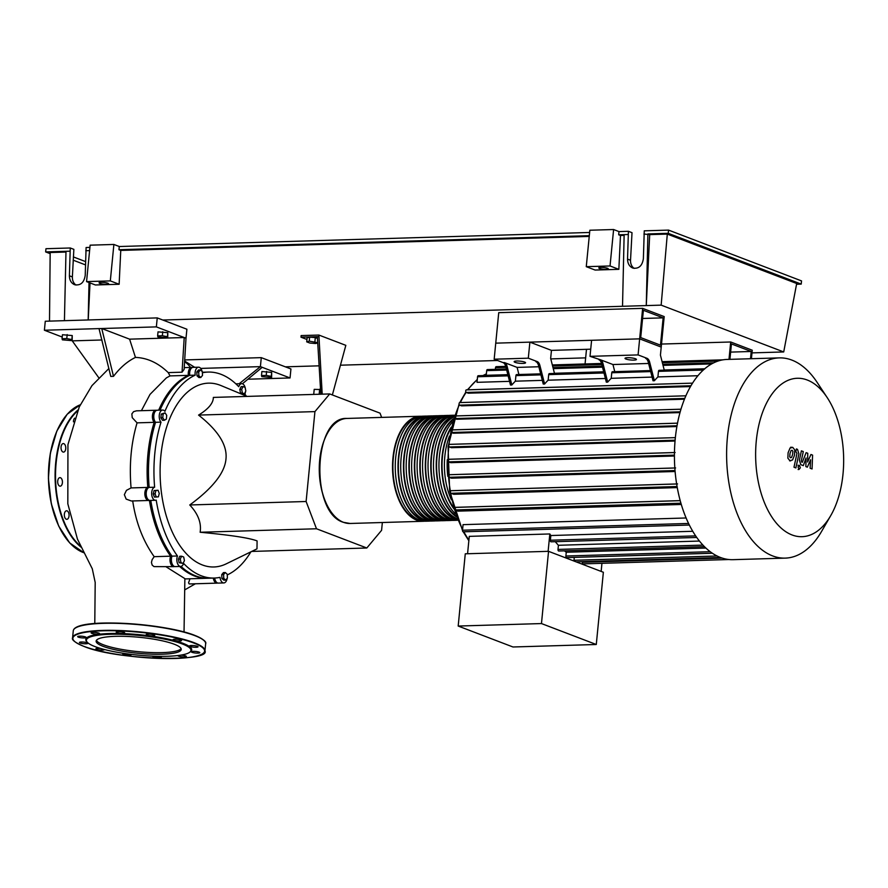 <?xml version="1.0" encoding="UTF-8"?>
<svg xmlns="http://www.w3.org/2000/svg" width="888" height="888" viewBox="0 0 888 888"><rect width="100%" height="100%" fill="white"/><g stroke="black" fill="none" stroke-linecap="round" stroke-linejoin="round"><path stroke-width="1.33" d="M643.389 310.301L663.147 317.86L660.472 345.143L640.714 337.595L643.389 310.301M642.579 318.47L663.147 317.86M598.923 359.751A6.571 3.641 -91.7 0 1 601.609 363.614L602.974 363.581A6.571 3.641 88.3 0 0 600.288 359.707L590.02 356.343L591.597 340.293L639.649 338.85L495.748 343.156L498.734 312.654L642.646 308.358L639.649 338.85L661.216 347.097L660.428 355.122L664.257 370.174M642.646 308.358L664.202 316.594L661.216 347.097L639.649 338.85L638.084 354.911L646.986 358.308L645.62 358.352A6.571 3.641 -91.7 0 1 648.296 362.226L649.661 362.182A6.571 3.641 88.3 0 0 646.986 358.308M590.72 349.195L551.448 350.372L550.66 358.397L554.489 373.448M424.653 521.189A52.547 29.16 -91.7 0 1 423.287 521.289A52.547 29.16 -91.7 0 1 392.962 457.786A52.547 29.16 -91.7 0 1 420.146 416.25A52.547 29.16 -91.7 0 1 421.511 416.272M430.114 521.034A52.547 29.16 -91.7 0 1 428.749 521.134A52.547 29.16 -91.7 0 1 398.423 457.631A52.547 29.16 -91.7 0 1 425.607 416.084A52.547 29.16 -91.7 0 1 426.973 416.106M425.607 416.084L422.877 416.172A52.547 29.16 88.3 0 0 395.693 457.709A52.547 29.16 88.3 0 0 426.018 521.212L428.749 521.134M435.575 520.868A52.547 29.16 -91.7 0 1 434.21 520.967A52.547 29.16 -91.7 0 1 403.885 457.464A52.547 29.16 -91.7 0 1 431.069 415.928A52.547 29.16 -91.7 0 1 432.434 415.939M431.069 415.928L428.338 416.006A52.547 29.16 88.3 0 0 401.154 457.542A52.547 29.16 88.3 0 0 431.479 521.045L434.21 520.967M441.036 520.701A52.547 29.16 -91.7 0 1 439.671 520.801A52.547 29.16 -91.7 0 1 409.346 457.298A52.547 29.16 -91.7 0 1 436.53 415.762A52.547 29.16 -91.7 0 1 437.895 415.773M436.53 415.762L433.799 415.839A52.547 29.16 88.3 0 0 406.615 457.387A52.547 29.16 88.3 0 0 436.94 520.89L439.671 520.801M446.498 520.546A52.547 29.16 -91.7 0 1 445.132 520.634A52.547 29.16 -91.7 0 1 414.807 457.131A52.547 29.16 -91.7 0 1 441.991 415.595A52.547 29.16 -91.7 0 1 443.356 415.617M441.991 415.595L439.26 415.684A52.547 29.16 88.3 0 0 412.076 457.22A52.547 29.16 88.3 0 0 442.402 520.723L445.132 520.634M451.959 520.379A52.547 29.16 -91.7 0 1 450.593 520.479A52.547 29.16 -91.7 0 1 420.268 456.976A52.547 29.16 -91.7 0 1 447.452 415.44A52.547 29.16 -91.7 0 1 448.817 415.451M447.452 415.44L444.721 415.517A52.547 29.16 88.3 0 0 417.538 457.054A52.547 29.16 88.3 0 0 447.863 520.557L450.593 520.479M457.42 520.213A52.547 29.16 -91.7 0 1 456.055 520.312A52.547 29.16 -91.7 0 1 425.729 456.809A52.547 29.16 -91.7 0 1 452.913 415.273A52.547 29.16 -91.7 0 1 454.279 415.284M452.913 415.273L450.183 415.351A52.547 29.16 88.3 0 0 422.999 456.887A52.547 29.16 88.3 0 0 453.324 520.39L456.055 520.312M457.564 519.791A52.547 29.16 -91.7 0 1 431.191 456.643A52.547 29.16 -91.7 0 1 454.456 415.706M454.612 415.251A52.547 29.16 88.3 0 0 428.46 456.732A52.547 29.16 88.3 0 0 457.742 520.235M456.421 516.805A52.547 29.16 -91.7 0 1 436.652 456.488A52.547 29.16 -91.7 0 1 453.491 418.748M454.101 416.794A52.547 29.16 88.3 0 0 433.921 456.565A52.547 29.16 88.3 0 0 457.142 518.714M453.69 508.591A52.547 29.16 -91.7 0 1 442.113 456.321A52.547 29.16 -91.7 0 1 451.248 427.117M452.569 421.944A52.547 29.16 88.3 0 0 439.382 456.399A52.547 29.16 88.3 0 0 455.311 513.675M449.461 436.097A52.547 29.16 88.3 0 0 444.844 456.243A52.547 29.16 88.3 0 0 451.359 499.733M453.28 507.192A51.893 28.793 -91.7 0 1 442.479 456.454A51.893 28.793 -91.7 0 1 450.926 428.538M456.088 515.895A51.893 28.793 -91.7 0 1 437.018 456.621A51.893 28.793 -91.7 0 1 453.213 419.68M457.276 519.069A51.893 28.793 -91.7 0 1 431.557 456.787A51.893 28.793 -91.7 0 1 454.212 416.45M453.524 519.536A51.893 28.793 -91.7 0 1 426.096 456.943A51.893 28.793 -91.7 0 1 450.438 416.195M448.063 519.702A51.893 28.793 -91.7 0 1 420.635 457.109A51.893 28.793 -91.7 0 1 444.977 416.361M442.601 519.857A51.893 28.793 -91.7 0 1 415.173 457.276A51.893 28.793 -91.7 0 1 439.516 416.528M437.14 520.024A51.893 28.793 -91.7 0 1 409.712 457.442A51.893 28.793 -91.7 0 1 434.054 416.683M431.679 520.19A51.893 28.793 -91.7 0 1 404.251 457.598A51.893 28.793 -91.7 0 1 428.593 416.849M426.218 520.346A51.893 28.793 -91.7 0 1 398.79 457.764A51.893 28.793 -91.7 0 1 423.132 417.016M420.757 520.512A51.893 28.793 -91.7 0 1 393.329 457.931A51.893 28.793 -91.7 0 1 417.671 417.182M447.796 476.301A52.547 29.16 -91.7 0 1 447.297 459.695M635.497 358.763A5.75 1.077 5.6 0 1 636.441 359.462A5.75 1.077 5.6 0 1 632.312 360.095A5.75 1.077 5.6 0 1 625.94 359.041A5.75 1.077 5.6 0 1 625.008 358.341A5.75 1.077 5.6 0 1 629.137 357.709A5.75 1.077 5.6 0 1 635.497 358.763M524.63 362.071A5.75 1.077 5.6 0 1 525.574 362.77A5.75 1.077 5.6 0 1 521.445 363.403A5.75 1.077 5.6 0 1 515.073 362.36A5.75 1.077 5.6 0 1 514.141 361.649A5.75 1.077 5.6 0 1 518.27 361.028A5.75 1.077 5.6 0 1 524.63 362.071M807.236 380.009A79.243 43.978 88.3 0 0 756.287 440.914A79.243 43.978 88.3 0 0 792.052 534.953A79.243 43.978 88.3 0 0 830.735 515.606A79.243 43.978 88.3 0 0 827.205 397.602A79.243 43.978 88.3 0 0 807.236 380.009M827.205 397.602L817.082 382.306A100.166 55.589 88.3 0 0 791.852 360.084A100.166 55.589 88.3 0 0 779.253 357.886A100.166 55.589 88.3 0 0 726.706 448.296A100.166 55.589 88.3 0 0 772.649 555.921A100.166 55.589 88.3 0 0 785.236 558.119A100.166 55.589 88.3 0 0 821.544 531.479L830.735 515.606M779.253 357.886L727.072 359.44A100.166 55.589 88.3 0 0 722.555 359.906A100.166 55.589 88.3 0 0 713.619 362.87A100.166 55.589 88.3 0 0 704.362 369.086A100.166 55.589 88.3 0 0 692.385 383.405A100.166 55.589 88.3 0 0 685.669 396.281A100.166 55.589 88.3 0 0 680.774 409.845A100.166 55.589 88.3 0 0 677.355 423.987A100.166 55.589 88.3 0 0 675.257 438.628A100.166 55.589 88.3 0 0 674.436 453.746A100.166 55.589 88.3 0 0 674.936 469.386A100.166 55.589 88.3 0 0 676.911 485.581A100.166 55.589 88.3 0 0 680.708 502.475A100.166 55.589 88.3 0 0 689.121 524.575A100.166 55.589 88.3 0 0 696.525 537.162A100.166 55.589 88.3 0 0 704.262 546.475A100.166 55.589 88.3 0 0 712.243 553.157A100.166 55.589 88.3 0 0 720.468 557.475A100.166 55.589 88.3 0 0 728.904 559.518A100.166 55.589 88.3 0 0 733.055 559.673L785.236 558.119M467.565 553.746L469.275 536.363L549.827 533.954A95.238 52.847 88.3 0 0 550.838 535.531L692.751 531.29M688.577 523.454L462.515 530.214L463.059 524.653L686.113 517.981M681.296 504.473L457.919 511.144L454.811 509.956A1.31 0.733 -91.7 0 1 454.201 508.547A1.31 0.733 -91.7 0 1 454.889 507.359A1.31 0.733 -91.7 0 1 455.056 507.392L680.208 500.666M677.267 487.612L453.679 494.283L451.049 493.284A1.31 0.733 -91.7 0 1 450.449 491.874A1.31 0.733 -91.7 0 1 451.137 490.687A1.31 0.733 -91.7 0 1 451.304 490.72L676.645 483.982M675.102 471.506L451.426 478.188L449.106 477.3A1.31 0.733 -91.7 0 1 448.496 475.89A1.31 0.733 -91.7 0 1 449.184 474.703A1.31 0.733 -91.7 0 1 449.35 474.736L674.836 467.998M674.425 455.999L450.727 462.681L448.607 461.871A1.31 0.733 -91.7 0 1 448.007 460.461A1.31 0.733 -91.7 0 1 448.695 459.274A1.31 0.733 -91.7 0 1 448.862 459.307L674.447 452.569M675.035 441.025L451.404 447.707L449.417 446.953A1.31 0.733 88.3 0 1 448.817 445.532A1.31 0.733 88.3 0 1 449.506 444.355A1.31 0.733 88.3 0 1 449.672 444.377L675.357 437.64L449.506 444.355M676.889 426.54L453.38 433.222L451.493 432.5A1.31 0.733 88.3 0 1 450.893 431.091A1.31 0.733 88.3 0 1 451.581 429.903A1.31 0.733 88.3 0 1 451.748 429.936L677.511 423.188M679.986 412.587L456.71 419.258L454.867 418.548A1.31 0.733 88.3 0 1 454.256 417.138A1.31 0.733 88.3 0 1 454.945 415.95A1.31 0.733 88.3 0 1 455.111 415.984L680.952 409.235M684.448 399.2L461.549 405.86L459.695 405.161A1.31 0.733 88.3 0 1 459.085 403.751A1.31 0.733 88.3 0 1 459.784 402.564L465.889 391.963M690.498 386.558L468.276 393.195L466.322 392.452A1.31 0.733 88.3 0 1 465.723 391.042A1.31 0.733 88.3 0 1 466.411 389.854A1.31 0.733 88.3 0 1 466.577 389.888L692.562 383.139L466.411 389.854M697.924 375.724L657.919 376.923A95.238 52.847 88.3 0 0 654.389 380.73L653.024 380.774L648.296 362.226M652.092 377.1L611.221 378.321A95.238 52.847 88.3 0 0 607.692 382.129L606.326 382.162L601.609 363.614M605.394 378.488L548.14 380.197A95.238 52.847 88.3 0 0 544.61 384.005L543.245 384.049L538.528 365.501L539.893 365.456A6.571 3.641 88.3 0 0 537.218 361.594L535.853 361.627A6.571 3.641 -91.7 0 1 538.528 365.501M542.313 380.375L515.373 381.185A95.238 52.847 88.3 0 0 511.843 384.992L510.478 385.026L505.76 366.478L507.126 366.444A6.571 3.641 88.3 0 0 504.44 362.57L517.105 367.399L518.914 374.514M509.546 381.352L477.011 382.328L477.555 376.767A1.31 0.733 -91.7 0 1 478.232 375.724L507.892 374.836M704.717 368.786L664.224 369.996M603.685 371.806L554.445 373.282M507.847 374.669L486.224 375.313L486.691 370.629A1.31 0.733 -91.7 0 1 487.368 369.586L506.404 369.019M458.186 626.051L465.268 553.812L548.551 551.326L603.363 572.26L596.281 644.499L512.986 646.986L458.186 626.051L541.469 623.565L596.281 644.499M548.551 551.326L541.469 623.565M549.827 533.954L548.118 551.337M574.281 557.375L574.003 560.273A1.31 0.733 88.3 0 0 574.059 561.072M564.424 550.838A95.238 52.847 88.3 0 0 566.255 552.225L565.889 556.01A1.31 0.733 88.3 0 0 566.644 557.597L712.376 553.246M555.3 541.691A95.238 52.847 88.3 0 0 558.408 545.276L558.008 549.428A1.31 0.733 88.3 0 0 558.763 551.015L704.439 546.664M550.838 535.531L550.371 540.226A1.31 0.733 88.3 0 0 551.137 541.813L696.747 537.462M582.395 561.638L582.328 562.293A1.31 0.733 88.3 0 0 583.083 563.88L728.959 559.529M601.942 563.314L601.154 571.417M558.408 545.276L699.444 541.058M566.255 552.225L705.882 548.051M654.389 380.73L649.661 362.182M590.02 356.343L638.084 354.911M600.288 359.707L612.953 364.535L614.762 371.65M648.617 363.47L612.953 364.535M544.61 384.005L539.893 365.456M602.974 363.581L607.692 382.129M650.427 370.585L612.454 371.717A1.31 0.733 88.3 0 0 611.765 372.76L611.221 378.321M603.729 371.972L549.372 373.604A1.31 0.733 88.3 0 0 548.695 374.636L548.14 380.197M704.661 368.964L659.14 370.318A1.31 0.733 88.3 0 0 658.463 371.362L657.919 376.923M540.659 373.859L516.605 374.581A1.31 0.733 88.3 0 0 515.917 375.624L515.373 381.185M504.44 362.57L503.074 362.615A6.571 3.641 -91.7 0 1 505.76 366.478M503.074 362.615L494.172 359.207L528.305 358.186L537.218 361.594M538.85 366.755L517.105 367.399M507.126 366.444L511.843 384.992M504.539 366.422A1.31 0.733 -91.7 0 1 504.739 366.356L505.716 366.333M495.338 369.353L495.504 367.71A1.31 0.733 -91.7 0 1 496.181 366.666L505.727 366.389M459.94 402.586A1.31 0.733 88.3 0 0 459.784 402.564L685.869 395.804L459.94 402.586M462.515 530.214A1.31 0.733 88.3 0 0 463.27 531.801L689.354 525.041M494.172 359.207L495.748 343.156L529.881 342.135L551.448 350.372M529.881 342.135L528.305 358.186M789.743 456.832L790.509 457.742L791.508 457.498L792.618 454.534L792.862 451.193L792.118 450.294L791.108 450.527L789.987 453.524L789.743 456.832M792.118 450.294L791.108 450.527M790.509 457.742L791.508 457.498M792.74 447.374L790.043 448.074L788.089 452.802L787.867 458.164L789.876 460.661L792.562 459.962L794.505 455.255L794.738 449.861L792.74 447.374L790.664 447.241M789.876 460.661L790.797 460.817L789.643 460.861M795.87 467.932L798.9 453.912L797.491 449.35L796.414 448.94L795.826 451.681L796.969 453.38L793.983 467.21L795.87 467.932M799.422 465.334L798.068 466.955L799.022 469.441L800.365 467.821L799.422 465.334L798.001 465.323M799.022 469.441L798.134 469.519M810.944 454.49L807.592 462.026L807.769 453.28L806.115 452.647L802.341 462.293L801.753 462.071L801.342 460.65L803.285 451.559L801.398 450.838L799.4 460.139L800.821 464.679L803.329 465.634L806.049 457.986L805.871 466.6L807.347 467.166L810.622 459.729L810.111 468.22L812.065 468.964L812.587 455.122L810.944 454.49M729.925 359.351L731.435 343.934L751.204 351.481L750.493 358.741M730.635 352.103L751.204 351.481M661.516 344.056L730.691 341.991L752.258 350.227L751.426 358.719M730.691 341.991L728.993 359.385M586.491 349.328L585.059 363.958M247.075 396.403L220.901 385.525A91.952 51.027 -91.7 0 0 219.991 385.17A91.952 51.027 -91.7 0 0 160.861 455.844A91.952 51.027 -91.7 0 0 202.364 564.957A91.952 51.027 -91.7 0 0 226.229 563.847L256.987 548.862L257.087 540.914C249.539 537.962 230.547 535.076 200.133 532.256C201.576 523.01 198.124 513.919 189.755 504.972C212.698 488.134 224.764 472.838 225.963 459.074C227.461 445.31 218.337 430.647 198.568 415.085C208.403 409.046 213.331 403.152 213.353 397.413L329.714 393.939L380.031 413.153L381.64 417.404M135.464 357.409C127.461 361.294 120.135 367.599 113.498 376.346L110.767 376.423L99.012 328.604L101.743 328.516L129.593 339.161L135.464 357.409C147.275 357.842 158.197 362.915 168.232 372.605L182.04 372.194L184.216 337.529L186.003 338.217L184.138 369.375L182.04 372.194M186.003 338.217L186.891 329.226L157.243 317.904L156.355 326.884L101.743 328.516L113.498 376.346M242.391 383.783L262.204 367.321L290.054 377.955L248.163 379.209M129.593 339.161L184.216 337.529L156.355 326.884M239.161 383.749L260.406 366.633L262.204 367.321M200.732 368.409L260.406 366.633L261.283 357.642L185.248 359.918M98.723 377.678L72.25 340.87L101.954 339.982M184.871 578.621L166.2 566.877M174.525 566.511A6.571 3.641 -91.7 0 1 173.848 566.655L154.035 566.622L152.17 565.09L151.437 562.448L152.159 559.629L154.179 556.676C143.035 540.992 135.864 522.377 132.689 500.832M131.38 500.999L126.163 499.1L124.353 494.672L126.44 490.365L131.069 487.923C129.115 464.713 131.113 443.023 137.074 422.855L132.234 417.66L131.857 413.897L133.589 411.655L136.452 410.833L155.844 410.256A6.571 3.641 -91.7 0 1 156.532 410.356M141.403 410.689L150.005 394.394L166.411 377.855L170.03 375.901L168.232 372.605M217.682 582.994A6.571 3.641 -91.7 0 1 217.005 583.127L189.211 583.96L188.556 582.861L189.965 578.776M317.726 342.879L315.484 343.512L309.823 343.046L306.715 341.858L307.104 337.84L309.646 337.129L309.257 341.136L317.715 342.679M309.646 337.129L315.296 337.595L314.907 341.614M315.296 337.595L317.46 338.428M306.715 341.858L309.257 341.136M322.189 394.161L318.881 335.054L301.132 335.575L300.976 337.185L317.36 336.696L320.546 389.532L314.208 389.366L313.708 394.416M319.669 389.199L319.169 394.25M320.546 389.532L320.823 394.205M382.351 522.51L381.585 530.325L366.811 547.996L251.704 551.437M366.811 547.996L316.494 528.771L200.133 532.256M316.494 528.771L306.116 501.498L314.929 411.61L198.568 415.085M314.929 411.61L329.714 393.939M306.116 501.498L189.755 504.972M227.406 578.033L225.685 580.097L223.776 578.365L223.587 574.58L225.308 572.516L227.228 574.247L227.406 578.033M223.776 578.365L221.911 578.421L223.82 580.153L225.685 580.097M221.911 578.421L221.723 574.636L223.587 574.58M221.723 574.636L223.443 572.582L225.308 572.516M183.072 563.436L180.997 562.637L180.275 559.029L181.629 556.221L183.705 557.009L184.427 560.617L183.072 563.436L179.132 562.692L180.997 562.637M179.132 562.692L178.41 559.085L180.275 559.029M178.41 559.085L179.753 556.277L181.629 556.221M156.288 497.036L155.078 493.85L155.966 490.476L158.064 490.276L159.274 493.462L158.386 496.836L154.423 497.091L153.213 493.906L155.078 493.85M153.213 493.906L154.101 490.531L155.966 490.476M154.101 490.531L158.064 490.276M162.759 417.726L163.126 414.019L165.101 412.853L166.722 415.395L166.356 419.103L164.38 420.268L162.759 417.726L160.894 417.782L161.261 414.074L163.126 414.019M161.261 414.074L165.101 412.853M160.894 417.782L162.504 420.324L164.38 420.268M198.69 371.983L200.411 369.919L202.32 371.639L202.508 375.424L200.788 377.489L198.868 375.768L198.69 371.983L196.814 372.039L198.546 369.974L200.411 369.919M198.868 375.768L197.003 375.824L198.912 377.544L200.788 377.489M197.003 375.824L196.814 372.039M243.023 386.58L245.099 387.368L245.821 390.975L244.466 393.795L242.391 392.996L241.669 389.388L243.023 386.58L241.159 386.635L239.804 389.455L241.669 389.388M242.391 392.996L240.526 393.051L242.602 393.85L244.466 393.795M240.526 393.051L239.804 389.455M214.652 578.033A6.571 3.641 88.3 0 0 218.37 583.094L223.832 582.928A6.571 3.641 -91.7 0 1 220.046 577.344A103.041 57.176 -91.7 0 1 214.252 578.055A103.041 57.176 -91.7 0 1 183.616 563.436A6.571 3.641 -91.7 0 1 180.675 566.444A6.571 3.641 -91.7 0 1 177.3 562.892A6.571 3.641 -91.7 0 1 177.467 555.988A103.041 57.176 -91.7 0 1 156.221 500.133A6.571 3.641 -91.7 0 1 155.511 500.277A6.571 3.641 -91.7 0 1 151.693 494.261A6.571 3.641 -91.7 0 1 154.634 487.223A103.041 57.176 -91.7 0 1 161.017 422.144A6.571 3.641 -91.7 0 1 159.329 414.818A6.571 3.641 -91.7 0 1 162.671 410.056A6.571 3.641 -91.7 0 1 164.924 411.333A103.041 57.176 -91.7 0 1 195.194 375.158A6.571 3.641 -91.7 0 1 198.535 367.199A6.571 3.641 -91.7 0 1 202.087 371.439M180.997 566.411A103.041 57.176 88.3 0 0 208.791 578.21L214.252 578.055M150.782 500.421A103.041 57.176 88.3 0 0 172.006 556.143A6.571 3.641 88.3 0 0 171.839 563.059A6.571 3.641 88.3 0 0 175.214 566.611L180.675 566.444M162.671 410.056L157.209 410.212A6.571 3.641 88.3 0 0 153.868 414.985A6.571 3.641 88.3 0 0 155.555 422.3A103.041 57.176 88.3 0 0 149.173 487.379A6.571 3.641 88.3 0 0 146.231 494.427A6.571 3.641 88.3 0 0 150.05 500.444L155.511 500.277M198.535 367.199L193.073 367.355A6.571 3.641 88.3 0 0 189.732 375.313A103.041 57.176 88.3 0 0 160.04 410.134M202.375 372.76A103.041 57.176 -91.7 0 1 208.103 372.072L202.642 372.239A103.041 57.176 88.3 0 0 202.353 372.25M208.103 372.072A103.041 57.176 -91.7 0 1 238.739 386.691A6.571 3.641 -91.7 0 1 241.68 383.671L236.219 383.838A6.571 3.641 88.3 0 0 235.897 383.871M227.15 578.343A6.571 3.641 -91.7 0 1 223.832 582.928M172.006 556.143L177.467 555.988M149.173 487.379L154.634 487.223M155.555 422.3L161.017 422.144M189.732 375.313L195.194 375.158M241.68 383.671A6.571 3.641 -91.7 0 1 245.443 389.111M245.465 391.73A6.571 3.641 -91.7 0 1 244.899 394.139A103.041 57.176 -91.7 0 1 246.254 396.07M250.904 551.825A103.041 57.176 -91.7 0 1 227.261 574.925M217.005 583.127A6.571 3.641 -91.7 0 1 213.287 578.077M173.848 566.655A6.571 3.641 -91.7 0 1 170.474 563.092A6.571 3.641 -91.7 0 1 170.64 556.188A103.041 57.176 -91.7 0 1 149.395 500.355M154.179 556.676L170.64 556.188M149.362 500.344A6.571 3.641 -91.7 0 1 148.685 500.477A6.571 3.641 -91.7 0 1 144.866 494.461A6.571 3.641 -91.7 0 1 147.808 487.423A103.041 57.176 -91.7 0 1 154.19 422.344L137.074 422.855M131.069 487.923L147.808 487.423M154.19 422.344A6.571 3.641 -91.7 0 1 152.503 415.029A6.571 3.641 -91.7 0 1 155.844 410.256M158.674 410.178A103.041 57.176 -91.7 0 1 188.367 375.358L170.03 375.901M188.367 375.358A6.571 3.641 -91.7 0 1 191.708 367.399A6.571 3.641 -91.7 0 1 192.396 367.499M208.114 578.232A103.041 57.176 -91.7 0 1 207.426 578.255A103.041 57.176 -91.7 0 1 179.665 566.477M318.881 335.054L345.832 345.343L332.367 394.949M317.36 336.696L318.725 336.652M317.771 343.601L316.672 343.179M306.948 339.471L300.976 337.185M157.631 335.886L158.02 331.868L167.81 332.689L167.743 337.806L167.421 336.707L162.36 335.742L157.631 335.886L157.953 336.985L167.743 337.806M62.382 339.838L72.172 340.659L71.839 339.56L66.778 338.594L62.049 338.739L62.382 339.838M62.049 338.739L62.449 334.732L72.239 335.542L72.172 340.659M72.239 335.542L71.839 339.56M67.177 334.587L66.778 338.594M167.81 332.689L167.421 336.707M162.748 331.735L162.36 335.742M157.243 317.904L45.277 321.245L44.4 330.236L99.012 328.604M62.216 337.04L44.4 330.236M261.494 375.557L261.882 371.539L271.673 372.361L271.617 377.478L261.827 376.656L261.494 375.557L266.222 375.413L271.284 376.379L271.617 377.478M266.611 371.406L266.222 375.413M271.673 372.361L271.284 376.379M261.283 357.642L290.931 368.964L290.054 377.955M62.993 452.014A4.274 2.364 -91.7 0 1 61.028 447.43A4.274 2.364 -91.7 0 1 63.27 443.567A4.274 2.364 -91.7 0 1 63.803 443.667A4.274 2.364 -91.7 0 1 65.768 448.251A4.274 2.364 -91.7 0 1 63.525 452.103A4.274 2.364 -91.7 0 1 62.993 452.014M60.872 485.969A4.274 2.364 -91.7 0 1 60.184 486.169A4.274 2.364 -91.7 0 1 57.731 482.606A4.274 2.364 -91.7 0 1 59.241 477.844A4.274 2.364 -91.7 0 1 59.929 477.644A4.274 2.364 -91.7 0 1 62.382 481.207A4.274 2.364 -91.7 0 1 60.872 485.969M68.52 517.915A4.274 2.364 -91.7 0 1 66.822 519.314A4.274 2.364 -91.7 0 1 64.58 516.816A4.274 2.364 -91.7 0 1 64.88 512.187A4.274 2.364 -91.7 0 1 66.567 510.789A4.274 2.364 -91.7 0 1 68.82 513.286A4.274 2.364 -91.7 0 1 68.52 517.915M73.449 421.833A4.274 2.364 -91.7 0 1 74.714 418.137M115.273 636.341A42.757 8.014 5.6 0 1 159.218 640.17A42.757 8.014 5.6 0 1 181.23 649.45A42.757 8.014 5.6 0 1 162.071 654.223A42.757 8.014 5.6 0 1 118.137 650.393A42.757 8.014 5.6 0 1 96.126 641.114A42.757 8.014 5.6 0 1 115.273 636.341M181.097 648.629A42.757 8.014 5.6 0 1 162.227 652.613A42.757 8.014 5.6 0 1 96.415 640.326M87.157 642.124L86.58 641.436A53.202 9.968 5.6 0 1 109.624 633.521A53.202 9.968 5.6 0 1 168.62 639.194A53.202 9.968 5.6 0 1 190.532 651.625L189.821 652.181A52.547 9.846 5.6 0 1 167.421 656.265A52.547 9.846 5.6 0 1 87.157 642.124A52.547 9.846 5.6 0 1 109.923 634.298A52.547 9.846 5.6 0 1 168.187 639.904A52.547 9.846 5.6 0 1 189.821 652.181M91.83 633.355A4.274 0.799 5.6 0 1 91.131 632.833A4.274 0.799 5.6 0 1 94.206 632.367A4.274 0.799 5.6 0 1 98.934 633.144A4.274 0.799 5.6 0 1 99.634 633.666A4.274 0.799 5.6 0 1 96.57 634.132A4.274 0.799 5.6 0 1 91.83 633.355M116.228 632.145A4.274 0.799 5.6 0 1 116.228 632.078A4.274 0.799 5.6 0 1 120.391 631.69A4.274 0.799 5.6 0 1 124.72 632.855A4.274 0.799 5.6 0 1 124.72 632.911A4.274 0.799 5.6 0 1 120.557 633.311A4.274 0.799 5.6 0 1 116.228 632.145M146.664 634.287A4.274 0.799 5.6 0 1 151.471 634.321A4.274 0.799 5.6 0 1 154.701 635.42A4.274 0.799 5.6 0 1 154.257 635.719A4.274 0.799 5.6 0 1 149.439 635.686A4.274 0.799 5.6 0 1 146.209 634.587A4.274 0.799 5.6 0 1 146.664 634.287M174.969 639.194A4.274 0.799 5.6 0 1 179.354 639.582A4.274 0.799 5.6 0 1 181.552 640.503A4.274 0.799 5.6 0 1 179.631 640.981A4.274 0.799 5.6 0 1 175.247 640.603A4.274 0.799 5.6 0 1 173.049 639.671A4.274 0.799 5.6 0 1 174.969 639.194M193.562 645.565A4.274 0.799 5.6 0 1 198.057 646.808A4.274 0.799 5.6 0 1 194.061 647.219A4.274 0.799 5.6 0 1 189.566 645.976A4.274 0.799 5.6 0 1 193.562 645.565M197.469 651.692A4.274 0.799 5.6 0 1 199.811 652.647A4.274 0.799 5.6 0 1 193.662 652.769A4.274 0.799 5.6 0 1 191.32 651.814A4.274 0.799 5.6 0 1 197.469 651.692M180.719 655.144A4.274 0.799 5.6 0 1 185.636 655.932A4.274 0.799 5.6 0 1 186.336 656.454A4.274 0.799 5.6 0 1 183.272 656.92A4.274 0.799 5.6 0 1 178.544 656.143A4.274 0.799 5.6 0 1 177.844 655.622A4.274 0.799 5.6 0 1 177.878 655.544M159.296 656.321A4.274 0.799 5.6 0 1 161.25 657.142A4.274 0.799 5.6 0 1 161.25 657.198A4.274 0.799 5.6 0 1 157.087 657.597A4.274 0.799 5.6 0 1 152.758 656.432A4.274 0.799 5.6 0 1 152.758 656.365A4.274 0.799 5.6 0 1 152.969 656.154M130.925 654.334A4.274 0.799 5.6 0 1 131.269 654.7A4.274 0.799 5.6 0 1 130.814 655A4.274 0.799 5.6 0 1 125.996 654.967A4.274 0.799 5.6 0 1 122.766 653.868A4.274 0.799 5.6 0 1 123.221 653.557A4.274 0.799 5.6 0 1 124.165 653.413M104.407 649.517A4.274 0.799 5.6 0 1 104.429 649.605A4.274 0.799 5.6 0 1 102.508 650.083A4.274 0.799 5.6 0 1 98.124 649.705A4.274 0.799 5.6 0 1 95.926 648.773A4.274 0.799 5.6 0 1 97.835 648.296A4.274 0.799 5.6 0 1 100.433 648.418M83.916 643.711A4.274 0.799 5.6 0 1 79.421 642.468A4.274 0.799 5.6 0 1 83.417 642.057A4.274 0.799 5.6 0 1 87.912 643.301A4.274 0.799 5.6 0 1 83.916 643.711M80.009 637.584A4.274 0.799 5.6 0 1 77.667 636.629A4.274 0.799 5.6 0 1 83.816 636.507A4.274 0.799 5.6 0 1 86.158 637.462A4.274 0.799 5.6 0 1 80.009 637.584M107.792 283.194A4.762 0.888 5.6 0 1 108.569 283.772A4.762 0.888 5.6 0 1 105.15 284.293A4.762 0.888 5.6 0 1 99.867 283.427A4.762 0.888 5.6 0 1 99.09 282.85A4.762 0.888 5.6 0 1 102.508 282.329A4.762 0.888 5.6 0 1 107.792 283.194M599.578 268.498A4.762 0.888 5.6 0 1 598.801 267.921A4.762 0.888 5.6 0 1 602.219 267.399A4.762 0.888 5.6 0 1 607.503 268.265A4.762 0.888 5.6 0 1 608.28 268.842A4.762 0.888 5.6 0 1 604.861 269.364A4.762 0.888 5.6 0 1 599.578 268.498M618.681 234.798L620.479 235.487L618.847 269.33L610.034 265.967L613.608 229.526L618.991 231.59L618.681 234.798L624.142 234.632L622.521 306.293L646.275 305.583L647.896 233.921L668.242 233.322L801.22 284.105L801.531 280.897L668.553 230.103L644.255 230.836L643.378 258.641C642.257 265.956 638.705 269.086 632.722 268.032C629.37 266.489 627.65 263.525 627.539 259.118L628.415 231.302L632.012 232.678L630.524 260.251C630.458 263.869 631.668 266.589 634.154 268.398M624.142 234.632L628.105 234.521M643.933 234.044L649.694 234.61L646.275 305.583L661.16 305.139L667.31 234.088L796.691 283.505L783.716 351.948L751.992 352.891M618.991 231.59L628.415 231.302M89.91 247.397L86.103 247.508L85.226 275.324C84.105 282.628 80.553 285.758 74.57 284.704C71.218 283.172 69.497 280.197 69.397 275.791L70.263 247.985L73.859 249.35L72.372 276.934C72.305 280.553 73.515 283.261 76.002 285.07M86.558 281.607L90.132 245.166L113.886 244.455L110.312 280.897L119.136 284.26L95.371 284.97L86.558 281.607L110.312 280.897M589.632 232.467L119.281 246.52L113.886 244.455M613.608 229.526L589.843 230.236L586.269 266.678L595.093 270.041L618.847 269.33M649.694 234.61L667.31 234.088M801.22 284.105L796.547 284.249M620.479 235.487L624.12 235.376M119.281 246.52L118.959 249.728L120.757 250.416L589.244 236.419M120.757 250.416L119.136 284.26M90.021 282.928L88.234 319.958M162.815 320.024L622.521 306.293M85.781 250.716L89.599 250.605M50.161 253.646L45.643 251.915L45.965 248.707L70.263 247.985M45.643 251.915L69.952 251.193M73.338 256.91L85.537 261.583M64.424 320.668L65.99 251.315M89.022 282.551L88.178 319.958M49.506 321.123L50.172 252.525L65.967 252.048M285.359 366.833L319.114 365.834M340.626 365.19L497.558 360.495M550.782 358.907L585.647 357.864M610.034 265.967L586.269 266.678M118.959 249.728L589.31 235.675M668.553 230.103L668.242 233.322M85.47 264.879L73.171 260.184M661.16 305.139L783.716 351.948M346.964 418.437A52.547 29.16 88.3 0 0 319.78 459.973A52.547 29.16 88.3 0 0 343.501 522.322A52.547 29.16 88.3 0 0 350.105 523.476L343.412 522.311C309.945 512.831 313.109 416.239 346.964 418.437L420.146 416.25M327.85 432.534A52.214 28.982 88.3 0 0 319.691 460.051A52.214 28.982 88.3 0 0 330.181 510.545M486.358 373.959A95.238 52.847 88.3 0 0 483.172 375.58M477.267 379.709A95.238 52.847 88.3 0 0 467.921 389.81M466.156 392.341A95.238 52.847 88.3 0 0 460.373 402.541M459.318 404.806A95.238 52.847 88.3 0 0 455.033 415.95M454.39 417.971A95.238 52.847 88.3 0 0 451.304 430.014M450.949 431.723A95.238 52.847 88.3 0 0 448.962 444.833M448.851 445.976A95.238 52.847 88.3 0 0 448.795 446.498A95.238 52.847 88.3 0 0 448.018 460.295M448.018 460.728A95.238 52.847 88.3 0 0 448.496 475.913M448.529 476.379A95.238 52.847 88.3 0 0 450.46 491.708M450.682 492.918A95.238 52.847 88.3 0 0 454.256 508.147M454.789 509.945A95.238 52.847 88.3 0 0 462.581 529.437M463.825 531.779A95.238 52.847 88.3 0 0 468.908 540.037M695.648 535.886L550.371 540.226M702.93 545.099L558.008 549.428M710.211 551.703L565.889 556.01M717.104 555.999L574.003 560.273M650.682 371.595L611.765 372.76M603.995 372.982L548.695 374.636M703.329 370.019L658.463 371.362M540.914 374.869L515.917 375.624M508.147 375.846L477.555 376.767M674.425 455.133L448.607 461.871M680.918 503.196L454.811 509.956M675.024 470.551L449.106 477.3M677.078 486.535L451.049 493.284M675.113 440.204L449.417 446.953M718.037 361.061L662.37 362.726M601.842 364.535L552.591 366M505.994 367.399L495.504 367.71M711.643 363.902L663.036 365.356M602.508 367.166L553.268 368.631M506.66 370.03L486.691 370.629M677.022 425.763L451.493 432.5M690.964 385.747L466.322 392.452M680.197 411.821L454.867 418.548M684.759 398.435L459.695 405.161M722.277 558.119L582.328 562.293M190.62 367.432A42.591 34.521 -69.1 0 0 185.037 361.96M77.867 410.067A75.535 41.914 88.3 0 0 55.711 462.681A75.535 41.914 88.3 0 0 80.975 547.108M80.264 404.795A75.535 41.914 88.3 0 0 49.151 462.881A75.535 41.914 88.3 0 0 83.239 552.503A75.535 41.914 88.3 0 0 83.938 552.758M60.784 423.387A75.203 41.736 88.3 0 0 49.062 462.959A75.203 41.736 88.3 0 0 64.136 535.619M77.456 411.033A75.203 41.736 88.3 0 0 56.155 462.748A75.203 41.736 88.3 0 0 80.497 546.12M194.672 635.353A66.178 12.399 5.6 0 1 204.506 641.092M194.761 635.608A66.5 12.465 5.6 0 1 205.65 643.745C206.76 641.769 203.086 638.949 194.605 635.309C163.892 623.043 75.114 617.26 73.282 630.769A66.5 12.465 5.6 0 1 103.075 623.354A66.5 12.465 5.6 0 1 194.761 635.608M204.95 650.804C211.322 662.348 116.35 660.328 83.627 646.275C75.147 642.623 71.473 639.815 72.583 637.828A66.5 12.465 5.6 0 1 102.375 630.425A66.5 12.465 5.6 0 1 194.061 642.668A66.5 12.465 5.6 0 1 204.95 650.804L205.65 643.745M193.762 643.001A66.178 12.399 5.6 0 1 174.947 658.474A66.178 12.399 5.6 0 1 83.716 646.286A66.178 12.399 5.6 0 1 102.531 630.813A66.178 12.399 5.6 0 1 193.762 643.001M74.903 628.382A66.178 12.399 5.6 0 1 103.285 623.11A66.178 12.399 5.6 0 1 194.516 635.286M627.539 259.118L630.524 260.251M69.397 275.791L72.372 276.934M350.105 523.476L423.287 521.289M462.504 530.469L449.672 491.319L448.063 446.686L459.096 403.985M467.41 389.832L477.3 379.387M482.894 375.591L486.369 373.859M448.695 459.274L675.124 452.514M454.889 507.359L680.197 500.632M449.184 474.703L675.613 467.943M451.137 490.687L677.566 483.927M552.325 364.935L601.565 363.47M662.093 361.66L722.965 359.84M552.336 364.99L601.576 363.525M662.104 361.716L722.577 359.906M553.002 367.621L602.253 366.156M662.781 364.346L713.708 362.826M677.511 423.154L451.581 429.903M680.963 409.202L454.945 415.95M720.545 557.509L576.035 561.827M463.214 531.801L468.842 540.725M108.924 368.498L91.963 385.614L79.265 406.926L67.943 444.588L67.821 503.818L77.456 539.127L92.285 568.786L95.194 582.45L94.783 623.554M184.038 631.967L184.871 578.61M194.705 367.31L185.104 361.338M195.36 583.782L185.292 589.554M148.685 500.477L131.335 500.999M191.708 367.399L184.371 367.621M184.893 578.932L207.426 578.255M83.949 552.78L69.719 542.945L58.686 526.051L51.304 503.718L48.407 478.521L50.316 453.346L56.832 431.069L67.199 414.241L80.275 404.784M72.583 637.828L73.282 630.769"/></g></svg>
